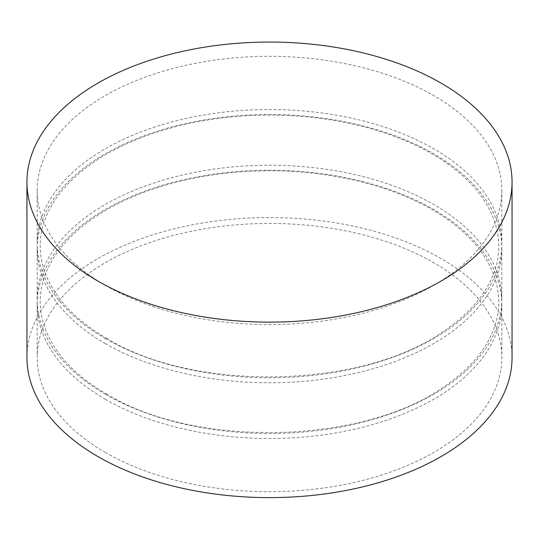 <?xml version="1.0" encoding="UTF-8"?>
<svg xmlns="http://www.w3.org/2000/svg" width="539" height="539" viewBox="0 0 539 539"><rect width="100%" height="100%" fill="white"/><g stroke="black" fill="none" stroke-linecap="round" stroke-linejoin="round"><path stroke-width="0.4" stroke-dasharray="2.69 2.02" d="M512.05 357.579A242.55 140.032 0 0 0 269.5 217.54A242.55 140.032 0 0 0 26.95 357.579M105.226 452.416A232.316 134.123 0 0 0 358.401 481.495A232.316 134.123 0 0 0 501.816 357.579A232.316 134.123 0 0 0 269.5 223.449A232.316 134.123 0 0 0 37.184 357.579A232.316 134.123 0 0 0 105.226 452.416M105.226 399.217A232.316 134.123 0 0 0 358.401 428.289A232.316 134.123 0 0 0 501.816 304.373A232.316 134.123 0 0 0 269.5 170.25A232.316 134.123 0 0 0 37.184 304.373A232.316 134.123 0 0 0 105.226 399.217M105.226 394.204A232.316 134.123 0 0 0 358.401 423.277A232.316 134.123 0 0 0 501.816 299.361A232.316 134.123 0 0 0 269.5 165.237A232.316 134.123 0 0 0 37.184 299.361A232.316 134.123 0 0 0 105.226 394.204M105.226 343.511A232.316 134.123 0 0 0 358.401 372.584A232.316 134.123 0 0 0 501.816 248.668A232.316 134.123 0 0 0 269.5 114.544A232.316 134.123 0 0 0 37.184 248.668A232.316 134.123 0 0 0 105.226 343.511M105.226 338.499A232.316 134.123 0 0 0 358.401 367.571A232.316 134.123 0 0 0 501.816 243.655A232.316 134.123 0 0 0 269.5 109.525A232.316 134.123 0 0 0 37.184 243.655A232.316 134.123 0 0 0 105.226 338.499M105.226 285.293A232.316 134.123 0 0 0 358.401 314.372A232.316 134.123 0 0 0 501.816 190.456A232.316 134.123 0 0 0 269.5 56.325A232.316 134.123 0 0 0 37.184 190.456A232.316 134.123 0 0 0 105.226 285.293M37.184 304.373L37.184 357.579M501.816 304.373L501.816 357.579M106.762 394.049C193.919 447.902 362.289 445.261 444.688 386.261C467.043 370.973 482.6 353.806 491.352 334.773C510.46 294.038 492.181 248.445 442.539 216.038C397.903 186.265 328.83 169.098 260.297 170.917C197.099 172.197 135.532 189.445 94.851 217.109C72.3 232.424 56.595 249.638 47.742 268.752C27.044 312.27 49.622 361.453 106.762 394.049M37.184 248.668L37.184 299.361M501.816 248.668L501.816 299.361M106.762 338.344C193.919 392.19 362.289 389.549 444.688 330.555C467.043 315.261 482.6 298.101 491.352 279.061C510.46 238.326 492.181 192.74 442.539 160.332C397.903 130.553 328.83 113.385 260.297 115.211C197.099 116.491 135.532 133.739 94.851 161.404C72.3 176.711 56.595 193.925 47.742 213.04C27.044 256.557 49.622 305.741 106.762 338.344M37.184 190.456L37.184 243.655M501.816 190.456L501.816 243.655"/><path stroke-width="0.81" d="M97.99 281.115A242.55 140.032 0 0 0 362.323 311.475A242.55 140.032 0 0 0 512.05 182.094A242.55 140.032 0 0 0 269.5 42.062A242.55 140.032 0 0 0 26.95 182.094A242.55 140.032 0 0 0 97.99 281.115M26.95 182.094L26.95 357.579A242.55 140.032 0 0 0 97.99 456.6A242.55 140.032 0 0 0 362.323 486.953A242.55 140.032 0 0 0 512.05 357.579L512.05 182.094"/></g></svg>
